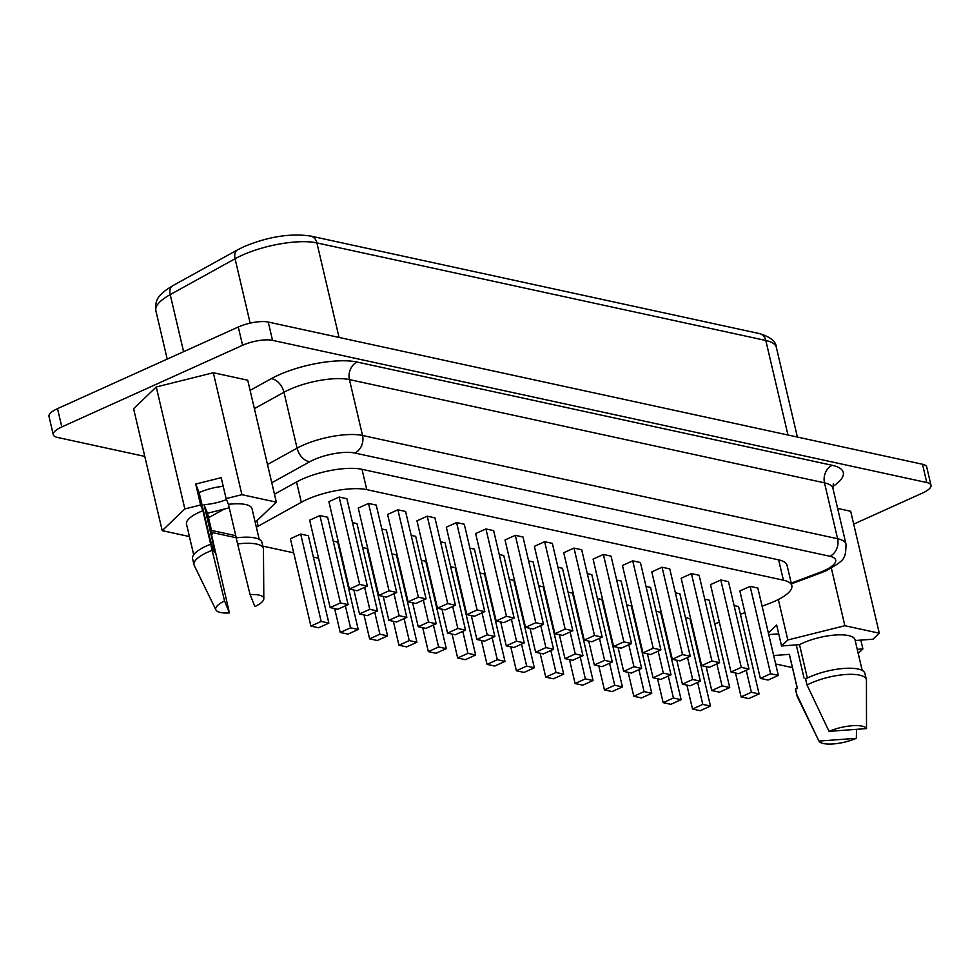 <?xml version="1.0" encoding="UTF-8"?>
<svg xmlns="http://www.w3.org/2000/svg" width="980" height="980" viewBox="0 0 980 980"><rect width="100%" height="100%" fill="white"/><g stroke="black" fill="none" stroke-linecap="round" stroke-linejoin="round"><path stroke-width="1.47" d="M255.217 522.377L276.323 502.152L241.901 494.667L226.111 498.612L221.198 477.677L195.706 484.047L199.161 492.634A24.782 7.571 -13.2 0 1 199.859 492.315A24.782 7.571 -13.2 0 1 223.244 486.362M796.274 644.889L804.053 678.087M762.097 606.204L768.43 603.827A43.843 13.402 166.8 0 0 791.828 585.648A43.843 13.402 166.8 0 0 783.4 580.185L366.777 489.632A43.843 13.402 166.8 0 0 306.875 499.531A43.843 13.402 166.8 0 0 301.313 502.299L258.181 526.174A43.843 13.402 166.8 0 0 256.356 527.216M791.828 585.648L787.05 565.325A43.843 13.402 166.8 0 0 778.635 559.862L362.012 469.31A43.843 13.402 166.8 0 0 302.11 479.208A43.843 13.402 166.8 0 0 296.548 481.988L274.449 494.202M807.336 678.038L799.509 644.656A33.651 10.29 -13.2 0 1 802.559 643.174A33.651 10.29 -13.2 0 1 835.879 634.979A33.651 10.29 -13.2 0 1 855.001 639.769L862.192 670.43M866.357 679.557L864.923 673.456A35.623 10.89 -13.2 0 0 844.687 668.385A35.623 10.89 -13.2 0 0 809.419 677.07A35.623 10.89 -13.2 0 0 805.597 678.932L807.03 685.032A35.623 10.89 -13.2 0 1 810.84 683.158A35.623 10.89 -13.2 0 1 846.12 674.485A35.623 10.89 -13.2 0 1 866.357 679.557A35.623 10.89 -13.2 0 1 866.442 680.304L866.504 728.593L829.068 731.362A24.659 7.534 -13.2 0 1 866.504 728.593M807.03 685.032L829.068 731.362M259.21 539.368L252.019 508.706A33.651 10.29 166.8 0 0 228.426 504.333L236.278 537.849M263.461 549.253A35.623 10.89 166.8 0 0 263.375 548.494A35.623 10.89 166.8 0 0 237.613 543.961L250.084 594.615A24.659 7.534 166.8 0 1 263.816 598.67L263.461 549.253M263.375 548.494L261.942 542.405A35.623 10.89 166.8 0 0 236.18 537.861L237.613 543.961M250.084 594.615L254.91 606.571A24.659 7.534 166.8 0 0 263.816 598.67M226.111 498.612L228.426 504.333M799.509 644.656L781.562 645.979L787.822 639.977L844.87 625.718L879.281 633.202L873.021 639.205L855.173 640.528M144.783 456.411L57.502 437.448A21.927 6.701 -13.2 0 1 53.288 434.716L49 416.427A21.927 6.701 -13.2 0 1 57.526 408.636L238.287 327.002A21.927 6.701 -13.2 0 1 268.238 322.053L922.499 464.251A21.927 6.701 -13.2 0 1 926.713 466.982L931 485.272A21.927 6.701 -13.2 0 1 922.474 493.063L853.69 524.116M211.484 534.406L212.391 534.186L210.088 528.453L229.406 612.941A24.659 7.534 166.8 0 1 215.918 609.903L194.261 565.485A35.623 10.89 166.8 0 1 194.003 564.762L192.582 558.673A35.623 10.89 166.8 0 1 210.688 544.231L202.921 510.702A33.651 10.29 166.8 0 0 186.494 524.08L193.685 554.741M202.921 510.702L200.618 504.982L184.853 508.914L162.202 530.646L189.422 536.562M773.661 655.534L789.39 654.37A33.651 10.29 -13.2 0 0 789.476 655.13L797.304 688.511M775.645 663.975L792.404 667.613M858.198 653.439L862.902 648.919L857.243 649.336M276.323 502.152L247.72 380.216L213.309 372.743L156.261 386.978L133.599 408.709L162.202 530.646M53.288 434.716A21.927 6.701 -13.2 0 1 61.814 426.925L242.575 345.291A21.927 6.701 -13.2 0 1 272.538 340.342L926.786 482.54A21.927 6.701 -13.2 0 1 931 485.272M879.281 633.202L850.677 511.266L837.63 508.436M262.812 546.117L293.718 552.83M313.392 557.106L318.574 558.233M342.743 563.488L343.429 563.647M372.094 569.87L372.78 570.017M401.445 576.252L402.143 576.399M430.808 582.635L431.494 582.782M460.159 589.017L460.845 589.164M489.51 595.387L490.208 595.546M518.873 601.769L519.559 601.916M548.224 608.151L548.91 608.298M577.575 614.534L578.261 614.681M606.926 620.916L607.625 621.063M636.289 627.298L636.976 627.445M665.481 633.019A43.843 13.402 166.8 0 0 666.143 633.056M692.738 630.434A43.843 13.402 166.8 0 0 693.362 630.299M714.788 623.88L719.32 622.19M740.402 614.301L744.935 612.61M310.893 626.085L318.586 627.764L328.863 623.121L308.369 535.729L300.689 534.063L290.399 538.706L310.893 626.085L321.183 621.443L300.689 534.063M358.227 629.503L350.534 627.825L340.256 632.467L347.949 634.146L358.227 629.503L337.733 542.112L333.237 541.132M387.578 635.873L379.885 634.207L369.607 638.85L377.3 640.516L387.578 635.873L367.084 548.494L362.588 547.514M416.929 642.255L409.236 640.589L398.958 645.232L406.651 646.898L416.929 642.255L396.435 554.876L391.939 553.896M446.292 648.638L438.599 646.971L428.321 651.614L436.002 653.28L446.292 648.638L425.786 561.258L421.29 560.278M475.643 655.02L467.95 653.342L457.672 657.984L465.365 659.663L475.643 655.02L455.149 567.641L450.653 566.661M710.476 706.066L702.783 704.387L692.505 709.03L700.198 710.708L710.476 706.066L689.981 618.674L685.486 617.694M681.125 699.683L673.432 698.005L663.154 702.648L670.847 704.326L681.125 699.683L660.63 612.292L656.135 611.324M651.774 693.301L644.081 691.623L633.791 696.266L641.484 697.944L651.774 693.301L631.267 605.91L626.771 604.942M622.41 686.919L614.717 685.253L604.44 689.895L612.133 691.562L622.41 686.919L601.916 599.54L597.42 598.56M593.059 680.537L585.366 678.87L575.089 683.513L582.782 685.179L593.059 680.537L572.565 593.157L568.069 592.177M563.708 674.154L556.015 672.488L545.738 677.131L553.418 678.797L563.708 674.154L543.214 586.775L538.706 585.795M534.345 667.784L526.664 666.106L516.374 670.749L524.067 672.427L534.345 667.784L513.851 580.393L509.355 579.413M330.15 607.576L337.843 609.254L348.121 604.611L327.626 517.22L319.933 515.554L309.656 520.196L330.15 607.576L340.428 602.933L319.933 515.554M349.395 589.066L357.088 590.744L367.365 586.101L346.871 498.71L339.178 497.044L328.9 501.687L349.395 589.066L359.672 584.423L339.178 497.044M377.471 610.993L369.779 609.315L359.501 613.958L367.194 615.636L377.471 610.993L356.977 523.602L352.482 522.622M378.746 595.448L386.438 597.126L396.716 592.484L376.222 505.092L368.529 503.426L358.251 508.069L378.746 595.448L389.036 590.805L368.529 503.426M406.823 617.363L399.13 615.697L388.852 620.34L396.545 622.006L406.823 617.363L386.328 529.984L381.833 529.004M408.109 601.83L415.79 603.496L426.079 598.854L405.585 511.474L397.892 509.796L387.602 514.439L408.109 601.83L418.387 597.188L397.892 509.796M436.186 623.746L428.493 622.08L418.215 626.722L425.896 628.388L436.186 623.746L415.679 536.366L411.184 535.386M437.46 608.213L445.153 609.879L455.43 605.236L434.936 517.857L427.243 516.178L416.966 520.821L437.46 608.213L447.738 603.57L427.243 516.178M465.537 630.128L457.844 628.462L447.566 633.105L455.259 634.77L465.537 630.128L445.043 542.749L440.547 541.769M466.811 614.595L474.504 616.261L484.782 611.618L464.287 524.239L456.594 522.561L446.317 527.203L466.811 614.595L477.089 609.952L456.594 522.561M494.888 636.51L487.195 634.832L476.917 639.475L484.61 641.153L494.888 636.51L474.394 549.119L469.898 548.151M496.162 620.965L503.855 622.643L514.133 618L493.638 530.609L485.958 528.943L475.668 533.586L496.162 620.965L506.452 616.322L485.958 528.943M524.239 642.892L516.558 641.214L506.268 645.857L513.961 647.535L524.239 642.892L503.745 555.501L499.249 554.533M525.525 627.347L533.218 629.025L543.496 624.383L523.002 536.991L515.309 535.325L505.031 539.968L525.525 627.347L535.803 622.704L515.309 535.325M759.084 693.926L751.391 692.26L741.113 696.903L748.793 698.569L759.084 693.926L738.589 606.547L734.081 605.567M760.358 678.393L768.051 680.059L778.328 675.416L757.834 588.037L750.141 586.359L739.863 591.001L760.358 678.393L770.635 673.75L750.141 586.359M729.72 687.543L722.039 685.878L711.75 690.52L719.442 692.186L729.72 687.543L709.226 600.164L704.73 599.184M731.007 672.011L738.687 673.677L748.977 669.034L728.483 581.654L720.79 579.989L710.512 584.631L731.007 672.011L741.284 667.368L720.79 579.989M700.369 681.173L692.676 679.495L682.399 684.138L690.092 685.816L700.369 681.173L679.875 593.782L675.379 592.802M701.643 665.628L709.336 667.307L719.614 662.664L699.12 575.272L691.427 573.606L681.149 578.249L701.643 665.628L711.933 660.986L691.427 573.606M671.018 674.791L663.325 673.113L653.048 677.756L660.74 679.434L671.018 674.791L650.524 587.4L646.028 586.432M672.292 659.246L679.985 660.924L690.263 656.282L669.769 568.89L662.076 567.224L651.798 571.867L672.292 659.246L682.57 654.603L662.076 567.224M641.667 668.409L633.974 666.743L623.684 671.386L631.377 673.052L641.667 668.409L621.161 581.03L616.665 580.05M642.941 652.864L650.634 654.542L660.912 649.899L640.418 562.52L632.725 560.842L622.447 565.485L642.941 652.864L653.219 648.221L632.725 560.842M612.304 662.027L604.611 660.361L594.333 665.004L602.026 666.67L612.304 662.027L591.81 574.648L587.314 573.668M613.59 646.494L621.271 648.16L631.561 643.517L611.055 556.138L603.374 554.46L593.084 559.102L613.59 646.494L623.868 641.851L603.374 554.46M582.953 655.645L575.26 653.979L564.982 658.621L572.675 660.287L582.953 655.645L562.459 568.265L557.963 567.285M584.227 640.111L591.92 641.778L602.198 637.135L581.704 549.755L574.01 548.077L563.733 552.72L584.227 640.111L594.505 635.469L574.01 548.077M504.994 661.402L497.301 659.724L487.023 664.367L494.716 666.045L504.994 661.402L484.5 574.01L480.004 573.043M553.602 649.274L545.909 647.596L535.631 652.239L543.324 653.917L553.602 649.274L533.108 561.883L528.6 560.903M554.876 633.729L562.569 635.395L572.847 630.753L552.352 543.373L544.66 541.707L534.382 546.35L554.876 633.729L565.154 629.087L544.66 541.707M572.847 630.753L565.154 629.087M545.909 647.596L540.752 625.62M535.631 652.239L530.021 628.327M497.301 659.724L492.144 637.747M487.023 664.367L481.413 640.455M602.198 637.135L594.505 635.469M575.26 653.979L570.103 632.002M564.982 658.621L559.372 634.709M631.561 643.517L623.868 641.851M604.611 660.361L599.466 638.372M594.333 665.004L588.723 641.092M660.912 649.899L653.219 648.221M633.974 666.743L628.817 644.754M623.684 671.386L618.086 647.462M690.263 656.282L682.57 654.603M663.325 673.113L658.168 651.136M653.048 677.756L647.437 653.844M719.614 662.664L711.933 660.986M692.676 679.495L687.519 657.519M682.399 684.138L676.788 660.226M748.977 669.034L741.284 667.368M722.039 685.878L716.882 663.901M711.75 690.52L706.139 666.608M778.328 675.416L770.635 673.75M751.391 692.26L746.233 670.271M741.113 696.903L735.502 672.99M543.496 624.383L535.803 622.704M516.558 641.214L511.401 619.238M506.268 645.857L500.67 621.945M514.133 618L506.452 616.322M487.195 634.832L482.038 612.855M476.917 639.475L471.307 615.562M484.782 611.618L477.089 609.952M457.844 628.462L452.687 606.473M447.566 633.105L441.955 609.18M455.43 605.236L447.738 603.57M428.493 622.08L423.336 600.091M418.215 626.722L412.605 602.81M426.079 598.854L418.387 597.188M399.13 615.697L393.985 593.721M388.852 620.34L383.241 596.428M396.716 592.484L389.036 590.805M369.779 609.315L364.621 587.339M359.501 613.958L353.89 590.046M367.365 586.101L359.672 584.423M348.121 604.611L340.428 602.933M526.664 666.106L521.507 644.13M516.374 670.749L510.764 646.837M556.015 672.488L550.858 650.512M545.738 677.131L540.127 653.219M585.366 678.87L580.209 656.882M575.089 683.513L569.478 659.601M614.717 685.253L609.572 663.264M604.44 689.895L598.829 665.984M644.081 691.623L638.923 669.646M633.791 696.266L628.192 672.354M673.432 698.005L668.274 676.029M663.154 702.648L657.543 678.736M702.783 704.387L697.625 682.411M692.505 709.03L686.894 685.118M467.95 653.342L462.793 631.365M457.672 657.984L452.062 634.072M438.599 646.971L433.442 624.983M428.321 651.614L422.711 627.702M409.236 640.589L404.091 618.601M398.958 645.232L393.348 621.32M379.885 634.207L374.728 612.231M369.607 638.85L363.997 614.938M350.534 627.825L345.377 605.848M340.256 632.467L334.646 608.556M328.863 623.121L321.183 621.443M226.515 499.592A24.782 7.571 -13.2 0 1 204.024 504.663L207.49 513.251L229.234 507.824M207.49 513.251L212.391 534.186M241.901 494.667L213.309 372.743M184.853 508.914L156.261 386.978M200.618 504.982L195.706 484.047M860.844 640.111L862.902 648.919M844.87 625.718L831.359 568.155M787.822 639.977L778.328 599.515M768.381 632.994L776.65 625.044L781.562 645.979M856.385 738.308A24.659 7.534 -13.2 0 1 818.962 741.076L856.385 738.308L856.471 729.341M818.962 741.076L797.242 696.535A35.623 10.89 -13.2 0 1 796.985 695.825A35.623 10.89 -13.2 0 1 796.912 694.747L795.478 688.646L797.402 688.511L789.39 654.37M817.553 738.21L796.912 694.747M796.985 695.825L795.564 689.724A35.623 10.89 -13.2 0 1 795.478 688.646M229.406 612.941L224.592 600.985A24.659 7.534 166.8 0 0 215.918 609.903M224.592 600.985L212.109 550.331A35.623 10.89 166.8 0 0 194.003 564.762M212.109 550.331L210.688 544.231M199.161 492.634L209.793 537.947C213.628 551.373 215.245 555.378 214.645 549.988L204.024 504.663M214.485 552.389L214.645 549.988A24.782 7.571 166.8 0 1 213.456 550.037M768.749 634.599L778.72 633.864M301.313 502.299L296.548 481.988M791.228 583.125L819.586 572.528A30.147 9.212 166.8 0 0 823.935 570.74A30.147 9.212 166.8 0 0 829.876 556.273L354.809 453.017A30.147 9.212 166.8 0 0 309.803 461.727L271.779 482.773M819.586 572.528A13.708 5.035 69.5 0 0 821.399 572.663L791.411 583.872M250.108 390.383L271.24 378.697A57.55 17.591 -13.2 0 1 357.161 362.049L832.228 465.304A13.708 10.976 -77.7 0 0 824.499 482.846L349.431 379.591A43.843 13.402 166.8 0 0 289.529 389.501A43.843 13.402 166.8 0 0 283.967 392.27L254.384 408.636M832.228 465.304A57.55 17.591 -13.2 0 1 832.694 486.595M832.914 488.31A43.843 13.402 166.8 0 0 824.499 482.846L837.606 538.731A43.843 13.402 -13.2 0 1 846.022 544.194L832.914 488.31L833.343 483.544M267.491 464.52L297.075 448.154A43.843 13.402 -13.2 0 1 302.636 445.386A43.843 13.402 -13.2 0 1 362.539 435.475L349.431 379.591A13.708 10.976 -77.7 0 1 357.161 362.049M309.803 461.727A13.708 8.845 61 0 1 297.075 448.154L283.967 392.27A13.708 8.845 -119 0 0 271.24 378.697M787.981 435.01L765.809 340.477A10.964 8.783 -77.7 0 0 759.573 333.629C770.488 336.936 776.074 341.493 776.332 347.3A54.807 16.758 166.8 0 0 765.809 340.477L316.895 242.905A54.807 16.758 166.8 0 0 242.011 255.278A54.807 16.758 166.8 0 0 235.065 258.745L250.157 323.13M339.068 337.438L316.895 242.905A10.964 8.783 -77.7 0 0 310.66 236.058C290.325 233.105 268.079 236.646 243.91 246.678L237.552 249.851A10.964 7.081 61 0 0 235.065 258.745L170.214 294.625L183.603 351.698M224.224 509.073L209.843 517.024A30.147 9.212 166.8 0 0 208.544 517.783M211.508 530.413L235.776 535.68M922.499 464.251L926.786 482.54M57.526 408.636L61.814 426.925M238.287 327.002L242.575 345.291M268.238 322.053L272.538 340.342M155.845 310.636C155.269 300.799 156.383 295.58 172.701 285.731A10.964 7.081 61 0 0 170.214 294.625A54.807 16.758 166.8 0 0 155.845 310.636L167.213 359.096M354.809 453.017A13.708 10.976 102.3 0 0 362.539 435.475L837.606 538.731A13.708 10.976 102.3 0 1 829.876 556.273M208.299 516.742A13.708 8.845 61 0 0 209.843 517.024M366.777 489.632L362.012 469.31M258.181 526.174L256.907 520.76M783.4 580.185L778.635 559.862M846.022 544.194C845.556 558.906 845.422 559.752 826.593 570.519L821.399 572.663M776.332 347.3L797.389 437.055M237.552 249.851L172.701 285.731M759.573 333.629L310.66 236.058M236.266 537.763L211.999 532.483"/></g></svg>
